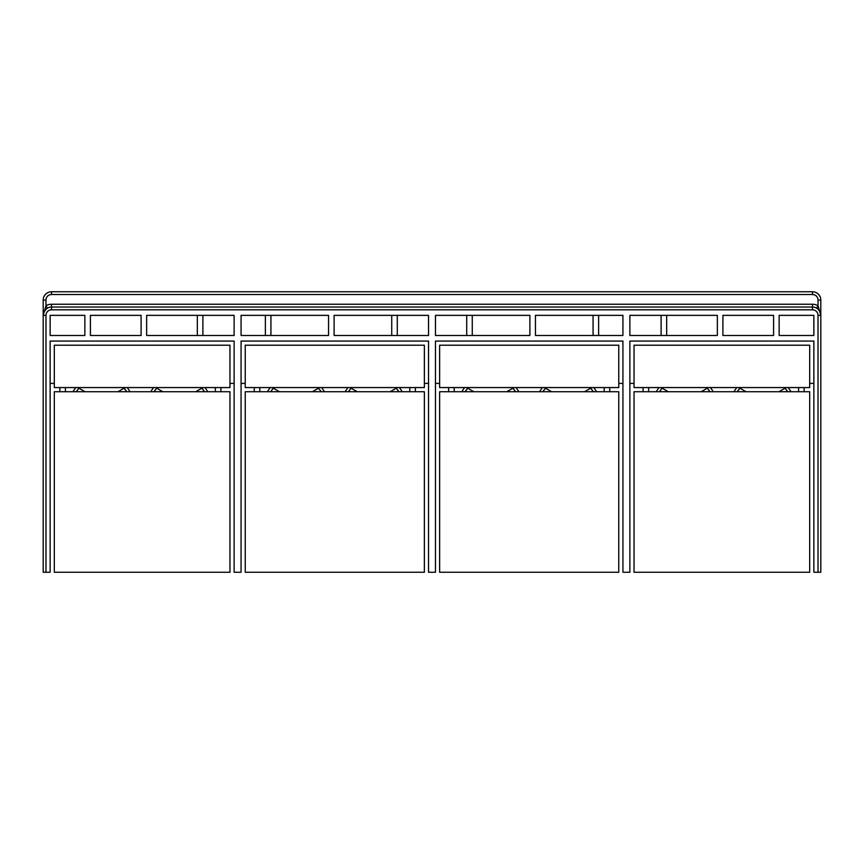 <?xml version="1.0" encoding="UTF-8"?>
<svg xmlns="http://www.w3.org/2000/svg" width="864" height="864" viewBox="0 0 864 864"><rect width="100%" height="100%" fill="white"/><g stroke="black" fill="none" stroke-linecap="round" stroke-linejoin="round"><path stroke-width="1.3" d="M816.631 308.146L818.024 305.737A11.113 11.113 0 0 0 812.473 304.247L812.473 307.033L51.527 307.033L51.527 304.247A11.113 11.113 0 0 0 45.976 305.737L47.347 308.156M46.375 308.815L43.805 312.239M45.976 305.737L43.2 315.36A8.327 8.327 0 0 1 51.527 307.033A8.327 8.327 0 0 0 43.2 315.36L43.2 300.089L45.976 300.089L45.976 305.737M45.976 315.36L43.2 315.36L43.2 572.249L45.976 572.249L45.976 315.36A5.551 5.551 0 0 1 51.527 309.809L812.473 309.809L812.473 307.033A8.327 8.327 0 0 1 820.8 315.36L820.411 312.844M45.976 572.249L50.144 572.249L50.144 341.053L234.133 341.053L234.133 572.249L241.067 572.249L241.067 341.053L428.533 341.053L428.533 572.249L435.467 572.249L435.467 341.053L622.933 341.053L622.933 572.249L629.867 572.249L629.867 341.053L813.856 341.053L813.856 572.249L820.8 572.249L820.8 315.36L818.024 305.737L818.024 300.089A5.551 5.551 0 0 0 812.473 294.527L812.473 291.751L51.527 291.751A8.327 8.327 0 0 0 43.2 300.089M90.407 315.36L90.407 335.491L141.091 335.491L141.091 315.36L90.407 315.36M813.856 335.491L813.856 315.36L779.144 315.36L779.144 335.491L813.856 335.491M629.867 335.491L629.867 315.36L717.347 315.36L717.347 335.491L629.867 335.491M334.109 335.491L428.533 335.491L428.533 315.36L334.109 315.36L334.109 335.491M535.453 315.36L622.933 315.36L622.933 335.491L535.453 335.491L535.453 315.36M435.467 335.491L435.467 315.36L529.891 315.36L529.891 335.491L435.467 335.491M722.909 335.491L773.593 335.491L773.593 315.36L722.909 315.36L722.909 335.491M146.653 315.36L146.653 335.491L234.133 335.491L234.133 315.36L146.653 315.36M328.547 315.36L328.547 335.491L241.067 335.491L241.067 315.36L328.547 315.36M50.144 315.36L50.144 335.491L84.856 335.491L84.856 315.36L50.144 315.36M50.144 383.4L54.313 383.4M229.964 383.4L234.133 383.4M435.467 383.4L439.636 383.4M618.764 383.4L622.933 383.4M466.711 315.36L466.711 335.491M472.273 315.36L472.273 335.491M391.727 315.36L391.727 335.491M397.289 315.36L397.289 335.491M265.367 315.36L265.367 335.491M270.929 315.36L270.929 335.491M241.067 383.4L245.236 383.4M424.364 383.4L428.533 383.4M593.071 315.36L593.071 335.491M598.633 315.36L598.633 335.491M197.327 315.36L197.327 335.491M202.889 315.36L202.889 335.491M661.111 315.36L661.111 335.491M666.673 315.36L666.673 335.491M51.527 291.751L51.527 294.527A5.551 5.551 0 0 0 45.976 300.089M820.066 311.936L818.186 309.301M812.473 309.809A5.551 5.551 0 0 1 818.024 315.36L820.8 315.36L820.8 300.089A8.327 8.327 0 0 0 812.473 291.751M629.867 383.4L634.036 383.4M809.687 383.4L813.856 383.4M634.036 387.569L634.036 345.211L809.687 345.211L809.687 387.569L634.036 387.569M809.687 391.727L809.687 572.249L634.036 572.249L634.036 391.727L809.687 391.727M245.236 387.569L245.236 345.211L424.364 345.211L424.364 387.569L245.236 387.569M424.364 572.249L424.364 391.727L245.236 391.727L245.236 572.249L424.364 572.249M618.764 387.569L618.764 345.211L439.636 345.211L439.636 387.569L618.764 387.569M618.764 572.249L618.764 391.727L439.636 391.727L439.636 572.249L618.764 572.249M229.964 345.211L54.313 345.211L54.313 387.569L229.964 387.569L229.964 345.211M229.964 572.249L229.964 391.727L54.313 391.727L54.313 572.249L229.964 572.249M740.351 387.655L740.437 387.569A29.851 29.851 90 0 0 737.251 391.727M784.523 387.569A29.851 29.851 90 0 1 787.709 391.727L785.927 389.221M662.591 387.655L662.677 387.569A29.851 29.851 90 0 0 659.491 391.727M706.763 387.569A29.851 29.851 90 0 1 709.949 391.727L708.167 389.221M787.709 391.727L785.074 388.184L778.928 391.727M746.032 391.727L739.886 388.184L737.284 391.684M709.949 391.727L707.314 388.184L701.168 391.727M668.272 391.727L662.126 388.184L659.524 391.684M790.938 391.727A32.627 32.627 -90 0 0 788.162 387.569M736.798 387.569A32.627 32.627 -90 0 0 734.022 391.727M713.178 391.727A32.627 32.627 -90 0 0 710.402 387.569M659.038 387.569A32.627 32.627 -90 0 0 656.262 391.727M798.584 391.727L798.584 387.569M804.136 391.727L804.136 387.569M648.616 391.727L648.616 387.569M643.064 391.727L643.064 387.569M545.951 387.655L546.037 387.569A29.851 29.851 90 0 0 542.851 391.727M590.123 387.569A29.851 29.851 90 0 1 593.309 391.727L591.527 389.221M468.191 387.655L468.277 387.569A29.851 29.851 90 0 0 465.091 391.727M512.363 387.569A29.851 29.851 90 0 1 515.549 391.727L513.767 389.221M593.309 391.727L590.674 388.184L584.528 391.727M551.632 391.727L545.486 388.184L542.884 391.684M515.549 391.727L512.914 388.184L506.768 391.727M473.872 391.727L467.726 388.184L465.124 391.684M596.538 391.727A32.627 32.627 -90 0 0 593.762 387.569M542.398 387.569A32.627 32.627 -90 0 0 539.622 391.727M518.778 391.727A32.627 32.627 -90 0 0 516.002 387.569M464.638 387.569A32.627 32.627 -90 0 0 461.862 391.727M604.184 391.727L604.184 387.569M609.736 391.727L609.736 387.569M454.216 391.727L454.216 387.569M448.664 391.727L448.664 387.569M351.551 387.655L351.637 387.569A29.851 29.851 90 0 0 348.451 391.727M395.723 387.569A29.851 29.851 90 0 1 398.909 391.727L397.127 389.221M273.791 387.655L273.877 387.569A29.851 29.851 90 0 0 270.691 391.727M317.963 387.569A29.851 29.851 90 0 1 321.149 391.727L319.367 389.221M398.909 391.727L396.274 388.184L390.128 391.727M357.232 391.727L351.086 388.184L348.484 391.684M321.149 391.727L318.514 388.184L312.368 391.727M279.472 391.727L273.326 388.184L270.724 391.684M402.138 391.727A32.627 32.627 -90 0 0 399.362 387.569M347.998 387.569A32.627 32.627 -90 0 0 345.222 391.727M324.378 391.727A32.627 32.627 -90 0 0 321.602 387.569M270.238 387.569A32.627 32.627 -90 0 0 267.462 391.727M409.784 391.727L409.784 387.569M415.336 391.727L415.336 387.569M259.816 391.727L259.816 387.569M254.264 391.727L254.264 387.569M157.151 387.655L157.237 387.569A29.851 29.851 90 0 0 154.051 391.727M201.323 387.569A29.851 29.851 90 0 1 204.509 391.727L202.727 389.221M79.391 387.655L79.477 387.569A29.851 29.851 90 0 0 76.291 391.727M123.563 387.569A29.851 29.851 90 0 1 126.749 391.727L124.967 389.221M204.509 391.727L201.874 388.184L195.728 391.727M162.832 391.727L156.686 388.184L154.084 391.684M126.749 391.727L124.114 388.184L117.968 391.727M85.072 391.727L78.926 388.184L76.324 391.684M207.738 391.727A32.627 32.627 -90 0 0 204.962 387.569M153.598 387.569A32.627 32.627 -90 0 0 150.822 391.727M129.978 391.727A32.627 32.627 -90 0 0 127.202 387.569M75.838 387.569A32.627 32.627 -90 0 0 73.062 391.727M215.384 391.727L215.384 387.569M220.936 391.727L220.936 387.569M65.416 391.727L65.416 387.569M59.864 391.727L59.864 387.569M812.473 304.247L51.527 304.247M51.527 309.809L51.527 307.033M818.024 572.249L818.024 315.36M51.527 294.527L812.473 294.527M820.8 300.089L818.024 300.089"/></g></svg>
